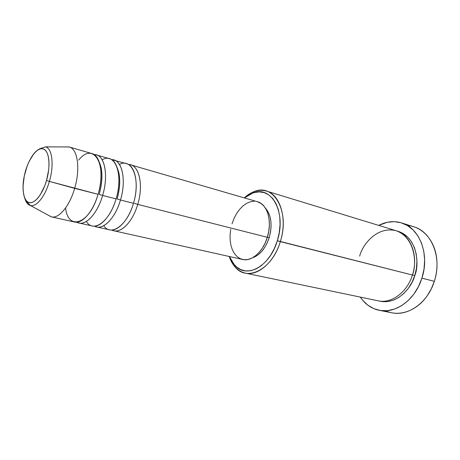 <?xml version="1.0" encoding="UTF-8"?>
<svg xmlns="http://www.w3.org/2000/svg" width="460" height="460" viewBox="0 0 460 460"><rect width="100%" height="100%" fill="white"/><g stroke="black" fill="none" stroke-linecap="round" stroke-linejoin="round"><path stroke-width="0.69" d="M30.141 205.419C36.053 207.627 45.103 196.65 49.381 181.418L46.523 180.492C42.308 195.23 33.511 205.281 28.077 202.176C22.586 199.283 21.528 184.776 25.524 171.005L25.461 170.97M128.53 164.519C138.822 164.122 143.934 184.431 137.735 204.384L134.412 203.343L137.735 204.384C132.951 221.059 121.814 232.938 113.775 230.759L111.728 230.017C119.795 234.715 132.526 222.68 137.735 204.384L267.335 237.302L137.735 204.384C143.393 186.064 139.667 166.905 130.686 164.858L128.53 164.519M103.724 225.687C110.889 236.86 127.27 225.394 133.475 203.303L120.474 200.002L133.475 203.303C139.15 184.903 135.476 165.686 126.534 163.651L111.648 159.649C121.837 158.993 126.776 179.601 120.474 200.002C115.627 216.965 104.57 229.103 96.692 226.952L109.56 229.822C117.559 231.989 128.673 220.052 133.475 203.303C140.95 179.48 132.158 157.377 119.433 164.461M113.879 159.971C122.693 161.96 126.195 181.361 120.474 200.002L117.099 198.944C119.893 189.008 120.457 180.176 118.784 172.437M86.371 221.433C93.162 233.329 109.681 221.703 116.07 198.881L102.62 195.465L116.07 198.881C121.808 180.159 118.358 160.695 109.589 158.723L96.508 154.916L94.196 154.617C104.27 153.674 109.026 174.599 102.62 195.465C97.704 212.727 86.739 225.136 79.04 223.019L92.334 225.981C100.171 228.125 111.205 215.918 116.07 198.881C123.74 174.282 114.914 151.869 102.172 159.839M117.248 167.865C120.589 175.921 120.537 186.277 117.099 198.944L120.474 200.002C115.167 218.701 102.459 231.018 94.582 226.159L96.692 226.952M96.508 154.916C105.139 156.843 108.405 176.49 102.62 195.465L99.193 194.39C102.091 184.029 102.689 174.898 100.981 166.997M51.428 216.867L48.179 215.177L51.158 216.798C58.569 219.213 69.569 206.327 74.652 188.358C69.632 206.091 58.834 218.931 51.428 216.867L74.531 222.013C82.19 224.123 93.127 211.646 98.06 194.304C107.525 163.852 93.144 141.398 78.775 160.04M99.274 162.11C102.833 170.194 102.804 180.958 99.193 194.39L102.62 195.465C97.209 214.601 84.525 227.2 76.866 222.168L79.04 223.019M245.26 273.113L378.039 300.8C391.195 303.939 407.134 292.474 412.442 275.034L277.334 240.701C269.727 267.059 245.87 279.237 234.422 264.925L229.408 256.525L232.645 262.677L236.29 266.771L240.609 269.56L245.444 270.911L250.625 270.744L255.955 269.014L261.217 265.771L266.19 261.119L270.658 255.219L274.43 248.319L277.334 240.701L279.237 232.691L280.065 224.641L279.783 216.896L278.409 209.771L276.029 203.573L272.751 198.53L268.726 194.833L264.126 192.59L259.152 191.86L253.995 192.631L248.854 194.844L244.438 197.938L252.873 192.993C271.331 185.11 286.701 212.33 277.334 240.701L280.318 241.632C274.212 262.234 257.928 276.241 245.26 273.113C237.774 271.273 232.421 265.725 229.201 256.479C230.615 260.665 232.576 264.178 235.089 267.013C247.112 282.106 272.291 269.399 280.318 241.632L412.442 275.034C416.984 264.5 415.57 237.607 396.025 230.69C376.153 225.866 362.008 245.876 359.657 256.145M379.316 310.322L391.839 312.783C408.141 316.48 427.817 302.599 434.332 281.307L431.267 288.909L427.179 295.82C416.57 311.23 398.82 317.101 385.67 310.799M397.152 231.069C417.812 236.641 419.549 265.282 414.747 275.62L412.482 274.902L414.747 275.62L411.987 282.365L408.267 288.431L403.736 293.56L398.607 297.557L393.099 300.265L387.435 301.599L381.84 301.541L379.207 301.007C398.038 305.555 412.367 286.097 414.747 275.62L416.421 268.473L416.933 261.24L416.271 254.219L414.471 247.71L411.625 241.971L407.865 237.233L403.362 233.668L397.152 231.069M113.775 230.759L242.65 259.48C251.591 261.798 263.051 251.815 267.335 237.302L265.219 242.88L262.476 247.946L259.227 252.293L255.605 255.748L251.764 258.181L247.859 259.509L244.047 259.704L240.476 258.767L237.274 256.76L234.56 253.776L232.427 249.935L230.937 245.398L230.144 240.327L230.063 234.916L230.696 229.356M269.215 237.613L267.381 237.147L269.215 237.613L267.26 242.759L264.724 247.44L261.717 251.453L258.359 254.65L254.794 256.904L252.477 257.813C259.963 255.139 265.546 248.406 269.215 237.613C272.579 224.848 271.268 214.952 265.282 207.92L268.416 212.445L270.003 216.683L270.9 221.519L271.072 226.763L270.503 232.202L269.215 237.613M407.525 225.601C422.09 226.406 434.821 240.103 436.701 258.71C437.494 266.254 436.707 273.786 434.332 281.307L421.912 278.179C415.294 299.845 395.525 314.007 379.224 310.304C371.41 308.62 365.108 304.221 360.318 297.103L362.721 300.311L367.862 305.193L373.842 308.648L380.449 310.517L387.441 310.672L394.559 309.068L401.499 305.728L407.98 300.748L413.701 294.314L418.422 286.689L421.912 278.179L434.332 281.307C442.273 257.916 431.75 231.788 413.891 226.832L401.643 222.933C419.508 227.873 429.956 254.374 421.912 278.179L424.016 269.163L424.649 260.038L423.786 251.194L421.481 243.018L417.858 235.836L413.091 229.937L407.399 225.526L401.034 222.749L394.266 221.662L387.349 222.272L378.712 225.4C386.337 221.467 393.984 220.645 401.643 222.933M69.081 146.947L45.448 146.866C52.187 148.131 54.314 164.967 49.381 181.418L74.652 188.358C80.615 168.63 77.579 148.425 69.081 146.947L65.688 146.935L69.345 147.016C77.665 148.833 80.54 168.866 74.652 188.358L98.06 194.304L49.381 181.418C45.172 196.403 36.323 207.328 30.412 205.493C27.928 204.803 26.093 202.532 24.909 198.691M65.602 207.96C68.057 231.409 89.838 224.008 98.06 194.304C103.862 175.248 100.659 155.537 92.08 153.629L69.345 147.016M25.559 170.884L25.524 171.005C29.446 157.199 37.685 146.769 43.412 148.948C49.203 150.909 50.818 165.79 46.523 180.492L44.769 185.731L40.296 194.764L37.766 198.197L35.178 200.727L32.637 202.25L30.239 202.739L28.077 202.176L26.237 200.606L24.771 198.111L23.736 194.781L23.161 190.762L23.057 186.202L24.265 176.145L27.169 166.031L29.141 161.408L33.77 153.841L36.271 151.19L38.772 149.442L41.187 148.683L43.412 148.948L45.367 150.253L46.972 152.553L48.145 155.779L48.846 159.815L49.036 164.502L48.703 169.654L46.523 180.492L49.381 181.418C54.28 165.059 52.216 148.292 45.551 146.895M412.442 275.034C418.899 255.904 410.51 234.537 396.025 230.69L266.323 191.032C280.324 194.603 287.638 218.994 280.318 241.632C290.185 211.732 273.878 183.143 254.466 191.481C250.901 192.757 247.492 194.89 244.237 197.88C251.505 191.325 258.871 189.043 266.323 191.032M232.012 223.836L233.973 218.563L236.509 213.71L239.533 209.461L242.937 205.971L246.606 203.372L250.412 201.773L254.207 201.256M257.433 201.721L261.205 203.556L264.126 206.327L266.495 210.07L268.197 214.647L269.163 219.88L269.347 225.555L268.726 231.449L267.335 237.302C272.469 221.381 267.398 204.142 257.468 201.727L130.686 164.858M45.448 146.866L42.136 147.97C41.877 148.31 39.364 147.89 34.632 152.726C30.895 157.308 27.853 163.398 25.501 170.993C22.5 181.763 22.241 190.848 24.713 198.248C29.158 205.074 27.485 202.337 30.412 205.493L51.158 216.798M235.089 267.013L234.422 264.925M254.466 191.481L252.873 192.993"/></g></svg>
